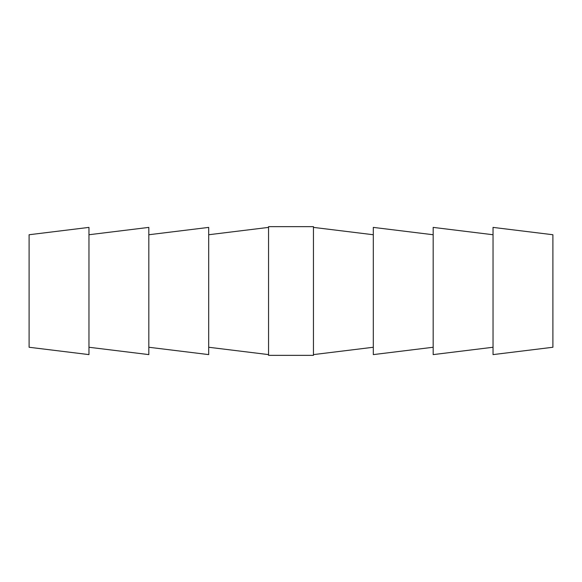 <?xml version="1.0" encoding="UTF-8"?>
<svg xmlns="http://www.w3.org/2000/svg" width="582" height="582" viewBox="0 0 582 582"><rect width="100%" height="100%" fill="white"/><g stroke="black" fill="none" stroke-linecap="round" stroke-linejoin="round"><path stroke-width="0.87" d="M148.825 347.258L208.691 354.605L208.691 227.395L148.825 234.742M88.966 347.258L148.825 354.605L148.825 227.395L88.966 234.742M29.1 291L29.1 347.258L88.966 354.605L88.966 227.395L29.1 234.742L29.1 291M433.175 234.742L373.309 227.395L373.309 354.605L433.175 347.258M493.034 234.742L433.175 227.395L433.175 354.605L493.034 347.258M552.9 291L552.9 347.258L493.034 354.605L493.034 227.395L552.9 234.742L552.9 291M268.549 291L268.549 355.355L313.451 355.355L313.451 226.645L268.549 226.645L268.549 291M208.691 347.258L268.549 354.605M373.309 347.258L313.451 354.605M373.309 234.742L313.451 227.395M208.691 234.742L268.549 227.395"/></g></svg>
